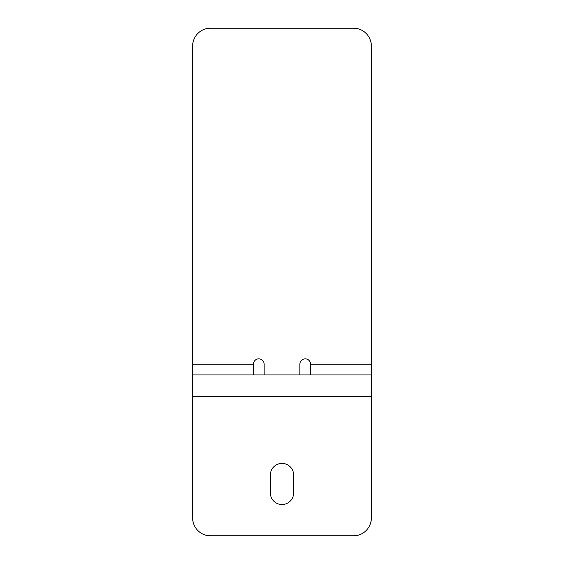<?xml version="1.0" encoding="UTF-8"?>
<svg xmlns="http://www.w3.org/2000/svg" width="564" height="564" viewBox="0 0 564 564"><rect width="100%" height="100%" fill="white"/><g stroke="black" fill="none" stroke-linecap="round" stroke-linejoin="round"><path stroke-width="0.85" d="M310.595 374.94L310.595 364.217A5.365 5.365 0 0 0 305.237 358.852A5.365 5.365 0 0 0 299.872 364.217L299.872 374.94M192.634 396.386L192.634 46.072A17.872 17.872 0 0 1 210.506 28.2L353.494 28.2A17.872 17.872 0 0 1 371.366 46.072L371.366 396.386L192.634 396.386L192.634 517.928A17.872 17.872 0 0 0 210.506 535.8L353.494 535.8A17.872 17.872 0 0 0 371.366 517.928L371.366 396.386M264.128 374.94L264.128 364.217A5.365 5.365 0 0 0 258.763 358.852A5.365 5.365 0 0 0 253.405 364.217L253.405 374.94M293.618 492.901A11.618 11.618 0 0 1 282 504.519A11.618 11.618 0 0 1 270.382 492.901L270.382 475.029A11.618 11.618 0 0 1 282 463.411A11.618 11.618 0 0 1 293.618 475.029L293.618 492.901M192.634 374.94L371.366 374.94M310.595 364.217L371.366 364.217M192.634 364.217L253.405 364.217"/></g></svg>
